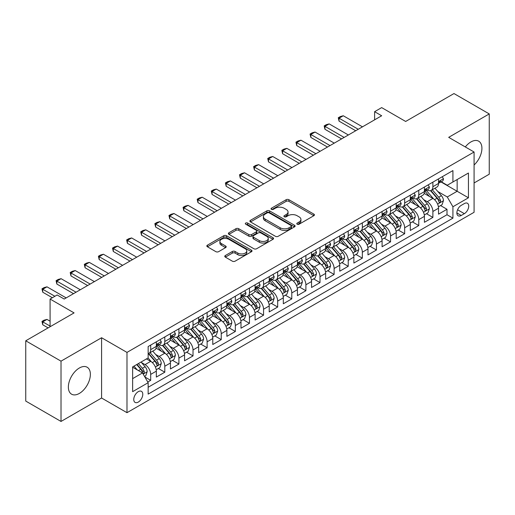 <?xml version="1.0" encoding="UTF-8"?>
<svg xmlns="http://www.w3.org/2000/svg" width="515" height="515" viewBox="0 0 515 515"><rect width="100%" height="100%" fill="white"/><g stroke="black" fill="none" stroke-linecap="round" stroke-linejoin="round"><path stroke-width="0.77" d="M297.187 224.205A1.371 0.792 0 0 0 299.125 224.205L313.841 215.708A1.957 1.133 0 0 0 314.414 214.91A1.957 1.133 0 0 0 313.841 214.111L288.915 199.717A1.957 1.133 0 0 0 286.14 199.717L271.431 208.215A1.371 0.792 0 0 0 271.025 208.775A1.371 0.792 0 0 0 271.431 209.335A1.371 0.792 0 0 0 273.368 209.335L275.274 208.234A6.27 3.618 0 0 1 284.132 208.234L286.211 209.431A6.27 3.618 0 0 1 288.046 211.993A6.27 3.618 0 0 1 286.211 214.549L284.306 215.65A1.371 0.792 0 0 0 283.907 216.21A1.371 0.792 0 0 0 284.306 216.77A1.371 0.792 0 0 0 286.243 216.77L288.149 215.669A6.27 3.618 0 0 1 297.013 215.669L299.093 216.867A6.27 3.618 0 0 1 300.927 219.429A6.27 3.618 0 0 1 299.093 221.984L297.187 223.085A1.371 0.792 0 0 0 296.788 223.645A1.371 0.792 0 0 0 297.187 224.205L297.187 223.085M79.368 393.415A15.566 8.987 120 0 0 89.533 379.703A15.566 8.987 120 0 0 87.151 367.234A15.566 8.987 120 0 0 79.368 368A15.566 8.987 120 0 0 69.197 381.718A15.566 8.987 120 0 0 71.585 394.187A15.566 8.987 120 0 0 79.368 393.415M474.083 164.993A15.566 8.987 120 0 0 478.693 141.174A15.566 8.987 120 0 0 470.91 141.947A15.566 8.987 120 0 0 465.309 146.942M138.271 402.093A6.386 3.689 120 0 0 142.443 396.466A6.386 3.689 120 0 0 141.464 391.349A6.386 3.689 120 0 0 138.271 391.664A6.386 3.689 120 0 0 134.1 397.29A6.386 3.689 120 0 0 135.085 402.408A6.386 3.689 120 0 0 138.271 402.093M225.345 255.53A1.957 1.133 0 0 0 224.772 256.328A1.957 1.133 0 0 0 225.345 257.127L232.336 261.169A1.957 1.133 0 0 0 235.11 261.169L251.449 251.732A1.957 1.133 0 0 0 252.022 250.934A1.957 1.133 0 0 0 251.449 250.136L226.523 235.741A1.957 1.133 0 0 0 223.748 235.741L207.41 245.172A1.957 1.133 0 0 0 206.837 245.977A1.957 1.133 0 0 0 207.41 246.775L215.856 251.655A1.957 1.133 0 0 0 218.624 251.655L225.622 247.612A1.957 1.133 0 0 0 226.194 246.814A1.957 1.133 0 0 0 225.622 246.016L221.431 243.595A5.24 3.026 0 0 1 219.899 241.458A5.24 3.026 0 0 1 223.13 238.664A5.24 3.026 0 0 1 228.84 239.321L245.249 248.79A5.24 3.026 0 0 1 246.788 250.934A5.24 3.026 0 0 1 243.55 253.728A5.24 3.026 0 0 1 237.84 253.071L235.11 251.494A1.957 1.133 0 0 0 232.336 251.494L225.345 255.53L225.345 257.127M474.083 182.967L489.25 174.205L489.25 113.924L453.979 93.556L405.653 121.463L381.667 107.609L374.611 111.684L381.667 115.759L64.201 299.048L57.146 294.973L50.09 299.048L50.09 326.742M61.021 361.157L61.021 421.444L101.59 398.018L101.59 337.737L61.021 361.157L25.75 340.795L74.076 312.895L50.09 299.048M101.59 337.737L126.986 352.402L474.083 152.009L474.083 212.289L126.986 412.682L126.986 352.402M489.25 113.924L448.687 137.344L474.083 152.009M275.409 236.301A1.957 1.133 0 0 0 278.177 236.301L294.522 226.864A1.957 1.133 0 0 0 295.095 226.066A1.957 1.133 0 0 0 294.522 225.267L269.59 210.873A1.957 1.133 0 0 0 266.822 210.873L250.483 220.311A1.957 1.133 0 0 0 249.904 221.109A1.957 1.133 0 0 0 250.483 221.907L275.409 236.301M246.247 224.501A1.371 0.792 0 0 1 247.644 224.695L247.644 223.066L272.989 237.698A1.957 1.133 0 0 1 273.562 238.497A1.957 1.133 0 0 1 272.989 239.301L256.644 248.732A1.957 1.133 0 0 1 253.876 248.732L228.943 234.338L228.943 232.741A1.957 1.133 0 0 0 228.37 233.54A1.957 1.133 0 0 0 228.943 234.338M228.943 232.741L235.941 228.705A1.957 1.133 0 0 1 238.709 228.705L248.816 234.537A1.957 1.133 0 0 0 251.59 234.537L256.225 231.859A1.957 1.133 0 0 0 256.798 231.061A1.957 1.133 0 0 0 256.225 230.263L245.7 224.186A1.371 0.792 0 0 1 245.301 223.626A1.371 0.792 0 0 1 246.144 222.892A1.371 0.792 0 0 1 247.644 223.066M61.021 421.444L25.75 401.076L25.75 340.795M147.76 382.033L150.689 380.34L144.837 376.961M141.503 362.573L145.05 364.62A7.983 4.609 60 0 1 150.689 374.399L156.335 371.141L156.335 377.083L164.8 372.197L158.382 368.489M155.614 354.429L159.154 356.477A7.983 4.609 60 0 1 164.8 366.249L170.446 362.991L170.446 368.94L178.911 364.053L172.493 360.346M169.725 346.286L173.265 348.327A7.983 4.609 60 0 1 178.911 358.105L184.55 354.848L184.55 360.79L193.022 355.904L186.597 352.196M183.836 338.136L187.376 340.183A7.983 4.609 60 0 1 193.022 349.955L198.661 346.698L198.661 352.646L207.127 347.76L200.708 344.052M197.94 329.993L201.487 332.04A7.983 4.609 60 0 1 207.127 341.812L212.772 338.555L212.772 344.503L221.238 339.61L214.819 335.909M212.051 321.843L215.592 323.89A7.983 4.609 60 0 1 221.238 333.669L226.883 330.405L226.883 336.353L235.349 331.467L228.93 327.759M226.162 313.699L229.703 315.747A7.983 4.609 60 0 1 235.349 325.519L240.994 322.261L240.994 328.209L249.46 323.323L243.035 319.615M240.273 305.556L243.814 307.597A7.983 4.609 60 0 1 249.46 317.375L255.099 314.118L255.099 320.06L263.564 315.174L257.146 311.466M254.378 297.406L257.925 299.453A7.983 4.609 60 0 1 263.564 309.225L269.21 305.968L269.21 311.916L277.675 307.03L271.257 303.322M268.489 289.263L272.036 291.303A7.983 4.609 60 0 1 277.675 301.082L283.321 297.825L283.321 303.773L291.786 298.88L285.368 295.179M282.6 281.113L286.14 283.16A7.983 4.609 60 0 1 291.786 292.938L297.432 289.675L297.432 295.623L305.897 290.737L299.479 287.029M296.711 272.969L300.251 275.016A7.983 4.609 60 0 1 305.897 284.789L311.543 281.531L311.543 287.479L320.008 282.593L313.584 278.885M310.822 264.826L314.362 266.867A7.983 4.609 60 0 1 320.008 276.645L325.647 273.388L325.647 279.33L334.113 274.444L327.695 270.736M324.926 256.676L328.473 258.723A7.983 4.609 60 0 1 334.113 268.495L339.758 265.238L339.758 271.186L348.224 266.3L341.806 262.592M339.037 248.533L342.578 250.573A7.983 4.609 60 0 1 348.224 260.352L353.869 257.094L353.869 263.043L362.335 258.15L355.917 254.449M353.148 240.383L356.689 242.43A7.983 4.609 60 0 1 362.335 252.208L367.98 248.945L367.98 254.893L376.446 250.007L370.021 246.299M367.259 232.239L370.8 234.286A7.983 4.609 60 0 1 376.446 244.059L382.085 240.801L382.085 246.749L390.55 241.857L384.132 238.155M381.364 224.089L384.911 226.136A7.983 4.609 60 0 1 390.55 235.915L396.196 232.658L396.196 238.6L404.661 233.713L398.243 230.005M395.475 215.946L399.022 217.993A7.983 4.609 60 0 1 404.661 227.765L410.307 224.508L410.307 230.456L418.772 225.57L412.354 221.862M409.586 207.803L413.127 209.843A7.983 4.609 60 0 1 418.772 219.622L424.418 216.364L424.418 222.306L432.883 217.42L432.883 211.472A7.983 4.609 -120 0 0 427.238 201.7L423.697 199.653M426.465 213.712L432.883 217.42M156.335 371.141A7.983 4.609 -120 0 0 150.689 361.363L146.46 358.916M170.446 362.991A7.983 4.609 -120 0 0 164.8 353.219L156.077 348.179M184.55 354.848A7.983 4.609 -120 0 0 178.911 345.069L170.182 340.035M198.661 346.698A7.983 4.609 -120 0 0 193.022 336.926L184.293 331.885M212.772 338.555A7.983 4.609 -120 0 0 207.127 328.776L198.404 323.742M226.883 330.405A7.983 4.609 -120 0 0 221.238 320.633L212.515 315.592M240.994 322.261A7.983 4.609 -120 0 0 235.349 312.489L226.619 307.449M255.099 314.118A7.983 4.609 -120 0 0 249.46 304.339L240.73 299.305M269.21 305.968A7.983 4.609 -120 0 0 263.564 296.196L254.841 291.155M283.321 297.825A7.983 4.609 -120 0 0 277.675 288.046L268.952 283.012M297.432 289.675A7.983 4.609 -120 0 0 291.786 279.903L283.063 274.862M311.543 281.531A7.983 4.609 -120 0 0 305.897 271.753L297.168 266.719M325.647 273.388A7.983 4.609 -120 0 0 320.008 263.609L311.279 258.575M339.758 265.238A7.983 4.609 -120 0 0 334.113 255.466L325.39 250.425M353.869 257.094A7.983 4.609 -120 0 0 348.224 247.316L339.501 242.282M367.98 248.945A7.983 4.609 -120 0 0 362.335 239.172L353.605 234.132M382.085 240.801A7.983 4.609 -120 0 0 376.446 231.023L367.716 225.988M396.196 232.658A7.983 4.609 -120 0 0 390.55 222.879L381.827 217.839M410.307 224.508A7.983 4.609 -120 0 0 404.661 214.736L395.938 209.695M424.418 216.364A7.983 4.609 -120 0 0 418.772 206.586L410.049 201.552M464.35 203.573L461.24 205.363A6.186 3.573 120 0 0 457.204 210.815A6.186 3.573 120 0 0 458.15 215.772A6.186 3.573 120 0 0 461.24 215.47L464.35 213.674A6.186 3.573 120 0 0 468.386 208.221A6.186 3.573 120 0 0 467.44 203.264A6.186 3.573 120 0 0 464.35 203.573M132.632 378.634L142.507 372.931L148.153 382.703L148.153 394.11L452.917 218.154L452.917 206.753L447.271 196.975L437.808 191.509M148.153 382.703L132.632 391.664L132.632 366.899L148.153 357.944L148.153 346.537L452.917 170.581L452.917 181.988L468.438 173.027L468.438 197.792L452.917 206.753M159.084 344.702L159.154 344.747A7.983 4.609 60 0 0 163.146 345.14L168.791 341.883A7.983 4.609 -120 0 0 170.446 338.226L170.446 333.669M173.195 336.559L173.265 336.598A7.983 4.609 60 0 0 177.257 336.997L182.902 333.733A7.983 4.609 -120 0 0 184.55 330.083L184.55 325.519M187.299 328.409L187.376 328.454A7.983 4.609 60 0 0 191.368 328.847L197.007 325.589A7.983 4.609 -120 0 0 198.661 321.933L198.661 317.375M201.41 320.266L201.487 320.304A7.983 4.609 60 0 0 205.479 320.703L211.118 317.446A7.983 4.609 -120 0 0 212.772 313.79L212.772 309.225M215.521 312.116L215.592 312.161A7.983 4.609 60 0 0 219.583 312.553L225.229 309.296A7.983 4.609 -120 0 0 226.883 305.646L226.883 301.082M229.632 303.972L229.703 304.011A7.983 4.609 60 0 0 233.694 304.41L239.34 301.153A7.983 4.609 -120 0 0 240.994 297.496L240.994 292.932M243.737 295.822L243.814 295.868A7.983 4.609 60 0 0 247.805 296.26L253.451 293.003A7.983 4.609 -120 0 0 255.099 289.353L255.099 284.789M257.848 287.679L257.925 287.724A7.983 4.609 60 0 0 261.916 288.117L267.555 284.859A7.983 4.609 -120 0 0 269.21 281.203L269.21 276.645M271.959 279.536L272.036 279.574A7.983 4.609 60 0 0 276.021 279.973L281.666 276.709A7.983 4.609 -120 0 0 283.321 273.059L283.321 268.495M286.07 271.386L286.14 271.431A7.983 4.609 60 0 0 290.132 271.823L295.777 268.566A7.983 4.609 -120 0 0 297.432 264.91L297.432 260.352M300.181 263.242L300.251 263.281A7.983 4.609 60 0 0 304.243 263.68L309.888 260.423A7.983 4.609 -120 0 0 311.543 256.766L311.543 252.202M314.285 255.092L314.362 255.137A7.983 4.609 60 0 0 318.354 255.53L323.999 252.273A7.983 4.609 -120 0 0 325.647 248.623L325.647 244.059M328.396 246.949L328.473 246.994A7.983 4.609 60 0 0 332.465 247.387L338.104 244.129A7.983 4.609 -120 0 0 339.758 240.473L339.758 235.915M342.507 238.805L342.578 238.844A7.983 4.609 60 0 0 346.569 239.243L352.215 235.979A7.983 4.609 -120 0 0 353.869 232.329L353.869 227.765M356.618 230.656L356.689 230.701A7.983 4.609 60 0 0 360.68 231.093L366.326 227.836A7.983 4.609 -120 0 0 367.98 224.18L367.98 219.622M370.729 222.512L370.8 222.551A7.983 4.609 60 0 0 374.791 222.95L380.437 219.693A7.983 4.609 -120 0 0 382.085 216.036L382.085 211.472M384.834 214.362L384.911 214.407A7.983 4.609 60 0 0 388.902 214.8L394.542 211.543A7.983 4.609 -120 0 0 396.196 207.893L396.196 203.328M398.945 206.219L399.022 206.264A7.983 4.609 60 0 0 403.007 206.657L408.652 203.399A7.983 4.609 -120 0 0 410.307 199.743L410.307 195.185M413.056 198.075L413.127 198.114A7.983 4.609 60 0 0 417.118 198.513L422.764 195.249A7.983 4.609 -120 0 0 424.418 191.599L424.418 187.035M148.153 387.267L446.994 214.736L446.994 209.277L438.529 214.163L438.529 208.215A7.983 4.609 -120 0 0 432.883 198.442L424.154 193.402M427.167 189.926L427.238 189.971A7.983 4.609 -120 0 0 431.229 190.363A7.983 4.609 -120 0 0 432.883 186.713L432.883 182.149M431.229 190.363L436.875 187.106A7.983 4.609 -120 0 0 438.529 183.449L438.529 178.892M150.689 345.069L150.689 349.634A7.983 4.609 60 0 1 149.035 353.284A7.983 4.609 60 0 1 148.153 353.605M149.035 353.284L154.68 350.026A7.983 4.609 -120 0 0 156.335 346.376L156.335 341.812M164.8 336.926L164.8 341.484A7.983 4.609 60 0 1 163.146 345.14M178.911 328.776L178.911 333.34A7.983 4.609 60 0 1 177.257 336.997M193.022 320.633L193.022 325.197A7.983 4.609 60 0 1 191.368 328.847M207.127 312.483L207.127 317.047A7.983 4.609 60 0 1 205.479 320.703M221.238 304.339L221.238 308.903A7.983 4.609 60 0 1 219.583 312.553M235.349 296.196L235.349 300.754A7.983 4.609 60 0 1 233.694 304.41M249.46 288.046L249.46 292.61A7.983 4.609 60 0 1 247.805 296.26M263.564 279.903L263.564 284.46A7.983 4.609 60 0 1 261.916 288.117M277.675 271.753L277.675 276.317A7.983 4.609 60 0 1 276.021 279.973M291.786 263.609L291.786 268.173A7.983 4.609 60 0 1 290.132 271.823M305.897 255.466L305.897 260.024A7.983 4.609 60 0 1 304.243 263.68M320.008 247.316L320.008 251.88A7.983 4.609 60 0 1 318.354 255.53M334.113 239.172L334.113 243.73A7.983 4.609 60 0 1 332.465 247.387M348.224 231.023L348.224 235.587A7.983 4.609 60 0 1 346.569 239.243M362.335 222.879L362.335 227.443A7.983 4.609 60 0 1 360.68 231.093M376.446 214.736L376.446 219.293A7.983 4.609 60 0 1 374.791 222.95M390.55 206.586L390.55 211.15A7.983 4.609 60 0 1 388.902 214.8M404.661 198.442L404.661 203A7.983 4.609 60 0 1 403.007 206.657M418.772 190.293L418.772 194.857A7.983 4.609 60 0 1 417.118 198.513M418.772 219.622L418.772 225.57M404.661 227.765L404.661 233.713M390.55 235.915L390.55 241.857M376.446 244.059L376.446 250.007M362.335 252.208L362.335 258.15M348.224 260.352L348.224 266.3M334.113 268.495L334.113 274.444M320.008 276.645L320.008 282.593M305.897 284.789L305.897 290.737M291.786 292.938L291.786 298.88M277.675 301.082L277.675 307.03M263.564 309.225L263.564 315.174M249.46 317.375L249.46 323.323M235.349 325.519L235.349 331.467M221.238 333.669L221.238 339.61M207.127 341.812L207.127 347.76M193.022 349.955L193.022 355.904M178.911 358.105L178.911 364.053M164.8 366.249L164.8 372.197M150.689 374.399L150.689 380.34M142.507 372.931L132.632 367.227M447.271 196.975L457.153 191.271L457.153 179.542L468.438 173.027M440.995 181.943L468.438 197.792M441.271 181.782L447.271 185.245L452.917 181.988M101.59 398.018L126.986 412.682M374.611 111.684L374.611 119.828M440.57 205.569L446.994 209.277M446.994 214.736L452.917 218.154M297.734 224.398L299.093 223.613A6.27 3.618 0 0 0 300.927 221.057L300.927 219.429M288.046 211.993L288.046 213.622A6.27 3.618 0 0 1 286.211 216.178L284.853 216.963M313.841 214.111L313.841 215.708L288.915 201.346A1.957 1.133 0 0 0 286.14 201.346L271.978 209.528M294.496 226.877L269.59 212.502A1.957 1.133 0 0 0 266.822 212.502L250.509 221.92M291.059 226.626A1.371 0.792 0 0 0 291.458 226.066A1.371 0.792 0 0 0 291.059 225.506L269.178 212.869A1.371 0.792 0 0 0 267.24 212.869L265.231 214.034A6.27 3.618 0 0 0 263.397 216.59A6.27 3.618 0 0 0 265.231 219.145L280.186 227.785A6.27 3.618 0 0 0 289.05 227.785L291.059 226.626L291.059 228.254A1.371 0.792 0 0 0 291.458 227.694L291.458 226.066M263.397 216.59L263.397 218.218A6.27 3.618 0 0 0 265.231 220.78L265.231 219.145M291.059 228.254L289.05 229.413A6.27 3.618 0 0 1 280.186 229.413L265.231 220.78M228.969 234.357L235.941 230.334L235.941 228.705M256.798 231.061L256.798 232.69A1.957 1.133 0 0 1 256.225 233.488L251.59 236.173A1.957 1.133 0 0 1 248.816 236.173L238.709 230.334A1.957 1.133 0 0 0 235.941 230.334M247.644 224.695L272.956 239.314M259.309 240.595A5.24 3.026 0 0 0 265.019 241.252A5.24 3.026 0 0 0 268.251 238.458A5.24 3.026 0 0 0 266.719 236.321L260.938 232.98A1.957 1.133 0 0 0 258.17 232.98L253.528 235.658A1.957 1.133 0 0 0 252.955 236.462A1.957 1.133 0 0 0 253.528 237.261L259.309 240.595L259.309 242.224A5.24 3.026 0 0 0 265.019 242.88A5.24 3.026 0 0 0 268.251 240.087L268.251 238.458M252.955 236.462L252.955 238.091A1.957 1.133 0 0 0 253.528 238.889L253.528 237.261M259.309 242.224L253.528 238.889M246.788 250.934L246.788 252.562A5.24 3.026 0 0 1 243.55 255.356A5.24 3.026 0 0 1 237.84 254.7L235.11 253.123A1.957 1.133 0 0 0 232.336 253.123L225.37 257.146M219.899 241.458L219.899 243.086A5.24 3.026 0 0 0 221.431 245.224L221.431 243.595M225.596 247.631L221.431 245.224M251.423 251.745L226.523 237.37A1.957 1.133 0 0 0 223.748 237.37L207.436 246.788M438.407 206.818L442.05 204.713L443.467 200.638A5.285 3.051 -120 0 0 441.406 195.674L434.956 188.213M433.669 198.957L426.298 190.428M429.471 196.472L425.197 191.522A12.669 7.313 -120 0 0 424.804 191.078M430.508 190.653L437.029 198.198A5.285 3.051 60 0 1 438.915 201.841L439.301 202.472L440.016 202.369L440.608 200.863A5.285 3.051 -120 0 0 438.722 197.226L432.278 189.758M430.894 190.531L437.898 198.642A2.691 1.558 60 0 1 438.58 199.691L440.608 200.863M442.263 176.729L443.467 178.808A5.285 3.051 60 0 1 442.372 181.145L439.688 182.696A5.285 3.051 -120 0 0 440.608 181.48L440.499 181.01M438.703 182.941L438.722 182.941A5.285 3.051 -120 0 0 439.688 182.696M439.926 181.08L440.608 181.48C440.274 180.681 439.713 181.01 438.915 182.458A5.285 3.051 60 0 1 438.529 183.205M358.24 129.278L339.05 118.199L339.05 121.134L338.278 117.755L340.396 116.532L343.286 115.759L362.476 126.838M355.704 130.746L339.05 121.134M343.286 115.759L339.05 118.199L338.278 117.755M424.296 214.967L427.946 212.862L429.356 208.787A5.285 3.051 -120 0 0 427.296 203.824L420.852 196.357M419.558 207.101L412.187 198.571M415.367 204.616L411.086 199.666A12.669 7.313 -120 0 0 410.693 199.228M416.403 198.796L422.918 206.348A5.285 3.051 60 0 1 424.804 209.991L425.19 210.616L425.905 210.513L426.497 209.013A5.285 3.051 -120 0 0 424.611 205.369L418.167 197.908M416.783 198.674L423.794 206.785A2.691 1.558 60 0 1 424.469 207.841L426.497 209.013M410.191 223.111L413.835 221.006L415.245 216.931A5.285 3.051 -120 0 0 413.185 211.968L406.741 204.507M405.447 215.251L398.082 206.721M401.256 212.766L396.975 207.815A12.669 7.313 -120 0 0 396.582 207.371M402.292 206.946L408.813 214.491A5.285 3.051 60 0 1 410.7 218.135L411.079 218.759L411.794 218.663L412.393 217.156A5.285 3.051 -120 0 0 410.507 213.513L404.056 206.052M402.672 206.818L409.683 214.929A2.691 1.558 60 0 1 410.358 215.985L412.393 217.156M396.08 231.254L399.724 229.149L401.134 225.081A5.285 3.051 -120 0 0 399.074 220.111L392.63 212.65M391.336 223.394L383.971 214.864M387.145 220.909L382.87 215.959A12.669 7.313 -120 0 0 382.478 215.521M388.181 215.09L394.702 222.641A5.285 3.051 60 0 1 396.589 226.278L396.975 226.909L397.689 226.806L398.282 225.306A5.285 3.051 -120 0 0 396.396 221.662L389.952 214.195M388.568 214.967L395.572 223.079A2.691 1.558 60 0 1 396.247 224.134L398.282 225.306M381.969 239.404L385.613 237.299L387.023 233.224A5.285 3.051 -120 0 0 384.969 228.261L378.519 220.793M377.231 231.544L369.86 223.008M373.034 229.059L368.759 224.109A12.669 7.313 -120 0 0 368.367 223.665M374.07 223.233L380.591 230.784A5.285 3.051 60 0 1 382.478 234.428L382.864 235.052L383.578 234.956L384.171 233.45A5.285 3.051 -120 0 0 382.285 229.806L375.841 222.345M374.457 223.111L381.46 231.222A2.691 1.558 60 0 1 382.143 232.278L384.171 233.45M428.158 184.879L429.356 186.951A5.285 3.051 60 0 1 428.261 189.295L425.577 190.84A5.285 3.051 -120 0 0 426.497 189.623L426.388 189.153M424.592 191.091L424.611 191.091A5.285 3.051 -120 0 0 425.577 190.84M425.815 189.23L426.497 189.623C426.169 188.825 425.602 189.153 424.804 190.602A5.285 3.051 60 0 1 424.418 191.355M344.136 137.428L324.946 126.349L324.946 129.278L324.167 125.898L326.285 124.675L329.175 123.903L348.365 134.982M341.593 138.895L324.946 129.278M329.175 123.903L324.946 126.349L324.167 125.898M414.047 193.022L415.245 195.101A5.285 3.051 60 0 1 414.15 197.438L411.472 198.99A5.285 3.051 -120 0 0 412.393 197.773L412.277 197.303M410.481 199.234L410.507 199.234A5.285 3.051 -120 0 0 411.472 198.99M411.71 197.374L412.393 197.773C412.058 196.975 411.491 197.297 410.7 198.745A5.285 3.051 60 0 1 410.307 199.498M330.025 145.571L310.835 134.492L310.835 137.428L310.056 134.048L312.174 132.825L315.064 132.052L334.254 143.131M327.482 147.039L310.835 137.428M315.064 132.052L310.835 134.492L310.056 134.048M399.936 201.172L401.134 203.245A5.285 3.051 60 0 1 400.039 205.588L397.361 207.133A5.285 3.051 -120 0 0 398.282 205.916L398.166 205.446M396.376 207.384L396.396 207.384A5.285 3.051 -120 0 0 397.361 207.133M397.599 205.524L398.282 205.916C397.947 205.118 397.38 205.446 396.589 206.895A5.285 3.051 60 0 1 396.196 207.648M315.914 153.721L296.724 142.642L296.724 145.571L295.951 142.192L298.063 140.968L300.96 140.196L320.143 151.275M313.371 155.182L296.724 145.571M300.96 140.196L296.724 142.642L295.951 142.192M385.825 209.315L387.023 211.395A5.285 3.051 60 0 1 385.928 213.731L383.25 215.283A5.285 3.051 -120 0 0 384.171 214.06L384.061 213.59M382.265 215.528L382.285 215.528A5.285 3.051 -120 0 0 383.25 215.283M383.488 213.667L384.171 214.06C383.836 213.268 383.276 213.59 382.478 215.038A5.285 3.051 60 0 1 382.085 215.791M301.803 161.865L282.613 150.786L282.613 153.721L281.84 150.335L283.958 149.118L286.849 148.339L306.039 159.418M299.267 163.332L282.613 153.721M286.849 148.339L282.613 150.786L281.84 150.335M367.858 247.548L371.508 245.443L372.918 241.368A5.285 3.051 -120 0 0 370.858 236.404L364.408 228.943M363.12 239.687L355.749 231.158M358.923 237.203L354.648 232.252A12.669 7.313 -120 0 0 354.256 231.808M359.959 231.383L366.48 238.928A5.285 3.051 60 0 1 368.367 242.571L368.753 243.202L369.467 243.099L370.06 241.593A5.285 3.051 -120 0 0 368.173 237.956L361.73 230.488M360.346 231.261L367.35 239.372A2.691 1.558 60 0 1 368.032 240.421L370.06 241.593M371.714 217.459L372.918 219.538A5.285 3.051 60 0 1 371.824 221.881L369.139 223.426A5.285 3.051 -120 0 0 370.06 222.21L369.95 221.74M368.154 223.671L368.173 223.671A5.285 3.051 -120 0 0 369.139 223.426M369.377 221.817L370.06 222.21C369.731 221.411 369.165 221.74 368.367 223.188A5.285 3.051 60 0 1 367.98 223.935M287.692 170.008L268.508 158.929L268.508 161.865L267.729 158.485L269.847 157.262L272.738 156.489L291.928 167.568M285.156 171.476L268.508 161.865M272.738 156.489L268.508 158.929L267.729 158.485M353.747 255.698L357.397 253.592L358.807 249.518A5.285 3.051 -120 0 0 356.747 244.554L350.303 237.087M349.009 247.831L341.638 239.301M344.818 245.352L340.537 240.396A12.669 7.313 -120 0 0 340.145 239.958M345.855 239.526L352.376 247.078A5.285 3.051 60 0 1 354.256 250.721L354.642 251.346L355.356 251.243L355.949 249.743A5.285 3.051 -120 0 0 354.069 246.099L347.619 238.638M346.235 239.404L353.245 247.515A2.691 1.558 60 0 1 353.921 248.571L355.949 249.743M357.61 225.609L358.807 227.688A5.285 3.051 60 0 1 357.713 230.025L355.028 231.57A5.285 3.051 -120 0 0 355.949 230.353L355.839 229.883M354.043 231.821L354.069 231.821A5.285 3.051 -120 0 0 355.028 231.57M355.266 229.96L355.949 230.353C355.62 229.555 355.054 229.883 354.256 231.332A5.285 3.051 60 0 1 353.869 232.085M273.587 178.158L254.397 167.079L254.397 170.008L253.618 166.628L255.736 165.405L258.627 164.633L277.817 175.712M271.045 179.626L254.397 170.008M258.627 164.633L254.397 167.079L253.618 166.628M339.643 263.841L343.286 261.736L344.696 257.661A5.285 3.051 -120 0 0 342.636 252.698L336.192 245.237M334.898 255.981L327.534 247.451M330.707 253.496L326.433 248.545A12.669 7.313 -120 0 0 326.04 248.101M331.744 247.676L338.265 255.221A5.285 3.051 60 0 1 340.151 258.865L340.531 259.496L341.245 259.393L341.844 257.886A5.285 3.051 -120 0 0 339.958 254.243L333.508 246.782M332.123 247.548L339.134 255.665A2.691 1.558 60 0 1 339.81 256.715L341.844 257.886M343.499 233.752L344.696 235.831A5.285 3.051 60 0 1 343.602 238.168L340.924 239.72A5.285 3.051 -120 0 0 341.844 238.503L341.728 238.033M339.939 239.964L339.958 239.964A5.285 3.051 -120 0 0 340.924 239.72M341.162 238.104L341.844 238.503C341.509 237.705 340.943 238.027 340.151 239.475A5.285 3.051 60 0 1 339.758 240.228M259.476 186.301L240.286 175.222L240.286 178.158L239.507 174.778L241.625 173.555L244.522 172.782L263.706 183.861M256.934 187.769L240.286 178.158M244.522 172.782L240.286 175.222L239.507 174.778M325.532 271.984L329.175 269.879L330.585 265.811A5.285 3.051 -120 0 0 328.525 260.841L322.081 253.38M320.787 264.124L313.423 255.595M316.596 261.639L312.322 256.689A12.669 7.313 -120 0 0 311.929 256.251M317.633 255.82L324.154 263.371A5.285 3.051 60 0 1 326.04 267.015L326.426 267.639L327.141 267.536L327.733 266.036A5.285 3.051 -120 0 0 325.847 262.393L319.403 254.925M318.019 255.698L325.023 263.809A2.691 1.558 60 0 1 325.705 264.865L327.733 266.036M329.388 241.902L330.585 243.975A5.285 3.051 60 0 1 329.491 246.318L326.813 247.863A5.285 3.051 -120 0 0 327.733 246.646L327.624 246.176M325.828 248.114L325.847 248.114A5.285 3.051 -120 0 0 326.813 247.863M327.051 246.254L327.733 246.646C327.398 245.848 326.838 246.176 326.04 247.625A5.285 3.051 60 0 1 325.647 248.378M245.365 194.451L226.175 183.372L226.175 186.301L225.403 182.922L227.514 181.698L230.411 180.926L249.601 192.005M242.829 195.912L226.175 186.301M230.411 180.926L226.175 183.372L225.403 182.922M311.421 280.134L315.064 278.029L316.48 273.954A5.285 3.051 -120 0 0 314.42 268.991L307.97 261.523M306.683 272.274L299.312 263.738M302.485 269.789L298.211 264.839A12.669 7.313 -120 0 0 297.818 264.395M303.522 263.963L310.043 271.514A5.285 3.051 60 0 1 311.929 275.158L312.315 275.783L313.03 275.686L313.622 274.18A5.285 3.051 -120 0 0 311.736 270.536L305.292 263.075M303.908 263.841L310.912 271.952A2.691 1.558 60 0 1 311.594 273.008L313.622 274.18M315.277 250.045L316.48 252.125A5.285 3.051 60 0 1 315.386 254.462L312.702 256.013A5.285 3.051 -120 0 0 313.622 254.79L313.513 254.326M311.717 256.258L311.736 256.258A5.285 3.051 -120 0 0 312.702 256.013M312.94 254.397L313.622 254.79C313.287 253.998 312.727 254.32 311.929 255.768A5.285 3.051 60 0 1 311.543 256.522M231.254 202.595L212.064 191.516L212.064 194.451L211.292 191.071L213.41 189.848L216.3 189.069L235.49 200.148M228.718 204.062L212.064 194.451M216.3 189.069L212.064 191.516L211.292 191.071M297.31 288.278L300.96 286.173L302.369 282.104A5.285 3.051 -120 0 0 300.309 277.134L293.859 269.673M292.572 280.418L285.201 271.888M288.381 277.933L284.1 272.982A12.669 7.313 -120 0 0 283.707 272.544M289.417 272.113L295.932 279.664A5.285 3.051 60 0 1 297.818 283.302L298.204 283.932L298.919 283.829L299.511 282.329A5.285 3.051 -120 0 0 297.625 278.686L291.181 271.218M289.797 271.991L296.801 280.102A2.691 1.558 60 0 1 297.483 281.151L299.511 282.329M301.172 258.195L302.369 260.268A5.285 3.051 60 0 1 301.275 262.611L298.591 264.156A5.285 3.051 -120 0 0 299.511 262.94L299.402 262.47M297.606 264.407L297.625 264.401A5.285 3.051 -120 0 0 298.591 264.156M298.829 262.547L299.511 262.94C299.183 262.141 298.616 262.47 297.818 263.918A5.285 3.051 60 0 1 297.432 264.671M217.143 210.738L197.96 199.666L197.96 202.595L197.181 199.215L199.299 197.992L202.189 197.219L221.379 208.298M214.607 212.206L197.96 202.595M202.189 197.219L197.96 199.666L197.181 199.215M283.205 296.428L286.849 294.322L288.258 290.248A5.285 3.051 -120 0 0 286.198 285.284L279.754 277.817M278.461 288.561L271.096 280.031M274.27 286.082L269.989 281.126A12.669 7.313 -120 0 0 269.596 280.688M275.306 280.257L281.827 287.808A5.285 3.051 60 0 1 283.714 291.451L284.093 292.076L284.808 291.979L285.407 290.473A5.285 3.051 -120 0 0 283.52 286.829L277.07 279.368M275.686 280.134L282.696 288.245A2.691 1.558 60 0 1 283.372 289.301L285.407 290.473M287.061 266.339L288.258 268.418A5.285 3.051 60 0 1 287.164 270.755L284.486 272.3A5.285 3.051 -120 0 0 285.407 271.083L285.291 270.613M283.495 272.551L283.52 272.551A5.285 3.051 -120 0 0 284.486 272.3M284.718 270.69L285.407 271.083C285.072 270.285 284.505 270.613 283.714 272.062A5.285 3.051 60 0 1 283.321 272.815M203.039 218.888L183.849 207.809L183.849 210.738L183.07 207.358L185.188 206.142L188.078 205.363L207.268 216.442M200.496 220.356L183.849 210.738M188.078 205.363L183.849 207.809L183.07 207.358M269.094 304.571L272.738 302.466L274.147 298.391A5.285 3.051 -120 0 0 272.087 293.428L265.643 285.967M264.35 296.711L256.985 288.181M260.159 294.226L255.884 289.276A12.669 7.313 -120 0 0 255.492 288.831M261.195 288.406L267.716 295.951A5.285 3.051 60 0 1 269.603 299.595L269.989 300.226L270.697 300.123L271.296 298.616A5.285 3.051 -120 0 0 269.409 294.979L262.959 287.512M261.581 288.278L268.585 296.395A2.691 1.558 60 0 1 269.261 297.445L271.296 298.616M272.95 274.482L274.147 276.561A5.285 3.051 60 0 1 273.053 278.898L270.375 280.45A5.285 3.051 -120 0 0 271.296 279.233L271.18 278.763M269.39 280.694L269.409 280.694A5.285 3.051 -120 0 0 270.375 280.45M270.613 278.834L271.296 279.233C270.961 278.435 270.394 278.763 269.603 280.205A5.285 3.051 60 0 1 269.21 280.958M188.928 227.031L169.738 215.952L169.738 218.888L168.965 215.508L171.077 214.285L173.973 213.513L193.157 224.592M186.385 228.499L169.738 218.888M173.973 213.513L169.738 215.952L168.965 215.508M258.839 282.632L260.036 284.705A5.285 3.051 60 0 1 258.942 287.048L256.264 288.593A5.285 3.051 -120 0 0 257.185 287.376L257.075 286.907M255.279 288.844L255.298 288.844A5.285 3.051 -120 0 0 256.264 288.593M256.502 286.984L257.185 287.376C256.85 286.578 256.29 286.907 255.492 288.355A5.285 3.051 60 0 1 255.099 289.108M174.817 235.181L155.627 224.102L155.627 227.031L154.854 223.652L156.972 222.429L159.862 221.656L179.053 232.735M172.28 236.643L155.627 227.031M159.862 221.656L155.627 224.102L154.854 223.652M244.728 290.775L245.932 292.855A5.285 3.051 60 0 1 244.837 295.192L242.153 296.743A5.285 3.051 -120 0 0 243.074 295.52L242.964 295.056M241.168 296.988L241.187 296.988A5.285 3.051 -120 0 0 242.153 296.743M242.391 295.127L243.074 295.52C242.745 294.728 242.179 295.05 241.381 296.498A5.285 3.051 60 0 1 240.994 297.252M160.706 243.325L141.522 232.246L141.522 235.181L140.743 231.802L142.861 230.578L145.751 229.806L164.942 240.885M158.169 244.792L141.522 235.181M145.751 229.806L141.522 232.246L140.743 231.802M254.983 312.721L258.627 310.616L260.036 306.541A5.285 3.051 -120 0 0 257.983 301.578L251.532 294.11M250.239 304.854L242.874 296.325M246.048 302.369L241.773 297.419A12.669 7.313 -120 0 0 241.381 296.981M247.084 296.55L253.605 304.101A5.285 3.051 60 0 1 255.492 307.745L255.878 308.369L256.592 308.266L257.185 306.766A5.285 3.051 -120 0 0 255.298 303.123L248.854 295.655M247.47 296.428L254.474 304.539A2.691 1.558 60 0 1 255.157 305.595L257.185 306.766M240.872 320.864L244.522 318.759L245.932 314.684A5.285 3.051 -120 0 0 243.872 309.721L237.421 302.254M236.134 313.004L228.763 304.474M231.937 310.519L227.662 305.569A12.669 7.313 -120 0 0 227.27 305.125M232.973 304.693L239.494 312.245A5.285 3.051 60 0 1 241.381 315.888L241.767 316.513L242.481 316.416L243.074 314.91A5.285 3.051 -120 0 0 241.187 311.266L234.743 303.805M233.359 304.571L240.363 312.682A2.691 1.558 60 0 1 241.046 313.738L243.074 314.91M226.761 329.008L230.411 326.903L231.821 322.834A5.285 3.051 -120 0 0 229.761 317.864L223.317 310.403M222.023 321.148L214.652 312.618M217.832 318.663L213.551 313.712A12.669 7.313 -120 0 0 213.159 313.274M218.869 312.843L225.39 320.394A5.285 3.051 60 0 1 227.27 324.032L227.656 324.662L228.37 324.559L228.963 323.06A5.285 3.051 -120 0 0 227.083 319.416L220.632 311.948M219.248 312.721L226.259 320.832A2.691 1.558 60 0 1 226.935 321.888L228.963 323.06M230.623 298.925L231.821 300.998A5.285 3.051 60 0 1 230.726 303.341L228.042 304.886A5.285 3.051 -120 0 0 228.963 303.67L228.853 303.2M227.057 305.138L227.083 305.138A5.285 3.051 -120 0 0 228.042 304.886M228.28 303.277L228.963 303.67C228.634 302.872 228.068 303.2 227.27 304.648A5.285 3.051 60 0 1 226.883 305.401M146.601 251.475L127.411 240.396L127.411 243.325L126.632 239.945L128.75 238.722L131.64 237.949L150.831 249.028M144.058 252.936L127.411 243.325M131.64 237.949L127.411 240.396L126.632 239.945M212.656 337.158L216.3 335.053L217.71 330.978A5.285 3.051 -120 0 0 215.65 326.014L209.206 318.547M207.912 329.297L200.547 320.761M203.721 326.813L199.447 321.862A12.669 7.313 -120 0 0 199.054 321.418M204.758 320.987L211.279 328.538A5.285 3.051 60 0 1 213.165 332.181L213.545 332.806L214.259 332.709L214.858 331.203A5.285 3.051 -120 0 0 212.972 327.559L206.521 320.098M205.137 320.864L212.148 328.976A2.691 1.558 60 0 1 212.824 330.031L214.858 331.203M216.512 307.069L217.71 309.148A5.285 3.051 60 0 1 216.615 311.485L213.937 313.03A5.285 3.051 -120 0 0 214.858 311.813L214.742 311.343M212.946 313.281L212.972 313.281A5.285 3.051 -120 0 0 213.937 313.03M214.176 311.421L214.858 311.813C214.523 311.021 213.957 311.343 213.165 312.792A5.285 3.051 60 0 1 212.772 313.545M132.49 259.618L113.3 248.539L113.3 251.475L112.521 248.088L114.639 246.872L117.536 246.093L136.72 257.172M129.947 261.086L113.3 251.475M117.536 246.093L113.3 248.539L112.521 248.088M198.545 345.301L202.189 343.196L203.599 339.121A5.285 3.051 -120 0 0 201.539 334.158L195.095 326.697M193.801 337.441L186.436 328.911M189.61 334.956L185.336 330.006A12.669 7.313 -120 0 0 184.943 329.561M190.647 329.137L197.168 336.681A5.285 3.051 60 0 1 199.054 340.325L199.44 340.956L200.155 340.853L200.747 339.346A5.285 3.051 -120 0 0 198.861 335.709L192.417 328.242M191.033 329.014L198.037 337.125A2.691 1.558 60 0 1 198.713 338.175L200.747 339.346M202.401 315.212L203.599 317.292A5.285 3.051 60 0 1 202.504 319.628L199.826 321.18A5.285 3.051 -120 0 0 200.747 319.963L200.638 319.493M198.842 321.424L198.861 321.424A5.285 3.051 -120 0 0 199.826 321.18M200.065 319.564L200.747 319.963C200.412 319.165 199.852 319.493 199.054 320.942A5.285 3.051 60 0 1 198.661 321.688M118.379 267.761L99.189 256.682L99.189 259.618L98.416 256.238L100.528 255.015L103.425 254.243L122.615 265.322M115.836 269.229L99.189 259.618M103.425 254.243L99.189 256.682L98.416 256.238M184.434 353.451L188.078 351.346L189.494 347.271A5.285 3.051 -120 0 0 187.434 342.308L180.984 334.84M179.696 345.584L172.325 337.055M175.499 343.099L171.225 338.149A12.669 7.313 -120 0 0 170.832 337.711M176.536 337.28L183.057 344.831A5.285 3.051 60 0 1 184.943 348.475L185.329 349.099L186.044 348.996L186.636 347.496A5.285 3.051 -120 0 0 184.75 343.853L178.306 336.392M176.922 337.158L183.926 345.269A2.691 1.558 60 0 1 184.608 346.325L186.636 347.496M188.29 323.362L189.494 325.435A5.285 3.051 60 0 1 188.393 327.778L185.715 329.323A5.285 3.051 -120 0 0 186.636 328.107L186.527 327.637M184.731 329.574L184.75 329.574A5.285 3.051 -120 0 0 185.715 329.323M185.954 327.714L186.636 328.107C186.301 327.308 185.741 327.637 184.943 329.085A5.285 3.051 60 0 1 184.55 329.838M104.268 275.911L85.078 264.832L85.078 267.761L84.306 264.382L86.423 263.159L89.314 262.386L108.504 273.465M101.732 277.379L85.078 267.761M89.314 262.386L85.078 264.832L84.306 264.382M170.323 361.594L173.973 359.489L175.383 355.414A5.285 3.051 -120 0 0 173.323 350.451L166.873 342.99M165.585 353.734L158.214 345.205M161.388 351.249L157.114 346.299A12.669 7.313 -120 0 0 156.721 345.855M162.431 345.43L168.946 352.975A5.285 3.051 60 0 1 170.832 356.618L171.218 357.243L171.933 357.146L172.525 355.64A5.285 3.051 -120 0 0 170.639 351.996L164.195 344.535M162.811 345.301L169.815 353.412A2.691 1.558 60 0 1 170.497 354.468L172.525 355.64M174.186 331.506L175.383 333.585A5.285 3.051 60 0 1 174.289 335.922L171.604 337.473A5.285 3.051 -120 0 0 172.525 336.256L172.416 335.786M170.62 337.718L170.639 337.718A5.285 3.051 -120 0 0 171.604 337.473M171.843 335.857L172.525 336.256C172.197 335.458 171.63 335.78 170.832 337.228A5.285 3.051 60 0 1 170.446 337.982M90.157 284.055L70.973 272.976L70.973 275.911L70.195 272.532L72.312 271.308L75.203 270.536L94.393 281.615M87.621 285.522L70.973 275.911M75.203 270.536L70.973 272.976L70.195 272.532M156.219 369.738L159.862 367.633L161.272 363.564A5.285 3.051 -120 0 0 159.212 358.594L152.768 351.133M151.474 361.878L148.101 357.97M147.284 359.393L146.73 358.762M148.32 353.573L154.841 361.124A5.285 3.051 60 0 1 156.727 364.768L157.107 365.393L157.822 365.29L158.42 363.79A5.285 3.051 -120 0 0 156.534 360.146L150.084 352.678M148.7 353.451L155.71 361.562A2.691 1.558 60 0 1 156.386 362.618L158.42 363.79M160.075 339.655L161.272 341.728A5.285 3.051 60 0 1 160.178 344.072L157.493 345.617A5.285 3.051 -120 0 0 158.42 344.4L158.305 343.93M156.509 345.868L156.534 345.868A5.285 3.051 -120 0 0 157.493 345.617M157.732 344.007L158.42 344.4C158.086 343.602 157.519 343.93 156.727 345.378A5.285 3.051 60 0 1 156.335 346.132M76.053 292.205L56.862 281.126L56.862 284.055L56.084 280.675L58.201 279.452L61.092 278.679L80.282 289.758M73.51 293.666L56.862 284.055M61.092 278.679L56.862 281.126L56.084 280.675M144.554 376.471L145.751 375.783L147.161 371.708A5.285 3.051 -120 0 0 145.101 366.744L141.046 362.045M137.254 369.899L133.99 366.12M133.173 367.543L132.632 366.912M136.668 364.569L140.73 369.268A5.285 3.051 60 0 1 142.616 372.911L142.996 373.536L143.711 373.439L144.309 371.933A5.285 3.051 -120 0 0 142.423 368.289L138.361 363.59M136.996 364.382L141.599 369.706A2.691 1.558 60 0 1 142.275 370.761L144.309 371.933M50.09 321.206L46.987 319.409L42.751 321.856L50.09 326.092M42.751 324.785L41.979 321.405L42.751 321.856L42.751 324.785L48.114 327.881M41.979 321.405L44.09 320.182L46.987 319.409M54.886 296.273L42.751 289.269L42.751 292.205L41.979 288.818L44.09 287.602L46.987 286.823L66.171 297.902M52.343 297.741L42.751 292.205M46.987 286.823L42.751 289.269L41.979 288.818M145.05 364.62L150.689 361.363M159.154 356.477L164.8 353.219M173.265 348.327L178.911 345.069M187.376 340.183L193.022 336.926M201.487 332.04L207.127 328.776M215.592 323.89L221.238 320.633M229.703 315.747L235.349 312.489M243.814 307.597L249.46 304.339M257.925 299.453L263.564 296.196M272.036 291.303L277.675 288.046M286.14 283.16L291.786 279.903M300.251 275.016L305.897 271.753M314.362 266.867L320.008 263.609M328.473 258.723L334.113 255.466M342.578 250.573L348.224 247.316M356.689 242.43L362.335 239.172M370.8 234.286L376.446 231.023M384.911 226.136L390.55 222.879M399.022 217.993L404.661 214.736M413.127 209.843L418.772 206.586M427.238 201.7L432.883 198.442M432.883 186.713L438.529 183.449M150.689 349.634L156.335 346.376M164.8 341.484L170.446 338.226M178.911 333.34L184.55 330.083M193.022 325.197L198.661 321.933M207.127 317.047L212.772 313.79M221.238 308.903L226.883 305.646M235.349 300.754L240.994 297.496M249.46 292.61L255.099 289.353M263.564 284.46L269.21 281.203M277.675 276.317L283.321 273.059M291.786 268.173L297.432 264.91M305.897 260.024L311.543 256.766M320.008 251.88L325.647 248.623M334.113 243.73L339.758 240.473M348.224 235.587L353.869 232.329M362.335 227.443L367.98 224.18M376.446 219.293L382.085 216.036M390.55 211.15L396.196 207.893M404.661 203L410.307 199.743M418.772 194.857L424.418 191.599M432.883 211.472L438.529 208.215M457.577 209.766L464.35 213.674M456.869 212.94L461.24 215.47M299.093 223.613L299.093 221.984M284.306 216.77L284.306 215.65M286.211 216.178L286.211 214.549M271.431 209.335L271.431 208.215M286.14 201.346L286.14 199.717M288.915 201.346L288.915 199.717M250.483 221.907L250.483 220.311M266.822 212.502L266.822 210.873M269.59 212.502L269.59 210.873M294.522 226.864L294.522 225.267M280.186 229.413L280.186 227.785M289.05 229.413L289.05 227.785M238.709 230.334L238.709 228.705M248.816 236.173L248.816 234.537M251.59 236.173L251.59 234.537M256.225 233.488L256.225 231.859M272.989 239.301L272.989 237.698M232.336 253.123L232.336 251.494M235.11 253.123L235.11 251.494M237.84 254.7L237.84 253.071M225.622 247.612L225.622 246.016M207.41 246.775L207.41 245.172M223.748 237.37L223.748 235.741M226.523 237.37L226.523 235.741M251.449 251.732L251.449 250.136M437.602 204.107L443.428 200.741M438.722 197.226L441.406 195.674M434.512 199.659L437.029 198.198M443.428 178.75L438.529 181.576M423.491 212.251L429.317 208.89M424.611 205.369L427.296 203.824M420.401 207.803L422.918 206.348M409.38 220.401L415.212 217.034M410.507 213.513L413.185 211.968M406.29 215.946L408.813 214.491M395.275 228.544L401.101 225.177M396.396 221.662L399.074 220.111M392.179 224.096L394.702 222.641M381.164 236.694L386.99 233.327M382.285 229.806L384.969 228.261M378.068 232.239L380.591 230.784M429.317 186.894L424.418 189.726M415.212 195.037L410.307 197.869M401.101 203.187L396.196 206.019M386.99 211.33L382.085 214.163M367.053 244.837L372.879 241.471M368.173 237.956L370.858 236.404M363.963 240.389L366.48 238.928M372.879 219.48L367.98 222.306M352.942 252.981L358.775 249.621M354.069 246.099L356.747 244.554M349.852 248.533L352.376 247.078M358.775 227.624L353.869 230.456M338.831 261.131L344.664 257.764M339.958 254.243L342.636 252.698M335.741 256.676L338.265 255.221M344.664 235.767L339.758 238.6M324.727 269.274L330.553 265.914M325.847 262.393L328.525 260.841M321.63 264.826L324.154 263.371M330.553 243.917L325.647 246.749M310.616 277.424L316.442 274.057M311.736 270.536L314.42 268.991M307.519 272.969L310.043 271.514M316.442 252.06L311.543 254.893M296.505 285.568L302.331 282.201M297.625 278.686L300.309 277.134M293.415 281.119L295.932 279.664M302.331 260.21L297.432 263.036M282.394 293.711L288.226 290.351M283.52 286.829L286.198 285.284M279.304 289.263L281.827 287.808M288.226 268.354L283.321 271.186M268.283 301.861L274.115 298.494M269.409 294.979L272.087 293.428M265.193 297.413L267.716 295.951M274.115 276.504L269.21 279.33M260.004 284.647L255.099 287.479M245.893 292.79L240.994 295.623M254.178 310.004L260.004 306.644M255.298 303.123L257.983 301.578M251.082 305.556L253.605 304.101M240.067 318.154L245.893 314.787M241.187 311.266L243.872 309.721M236.977 313.699L239.494 312.245M225.956 326.298L231.782 322.931M227.083 319.416L229.761 317.864M222.866 321.849L225.39 320.394M231.782 300.94L226.883 303.773M211.845 334.447L217.678 331.081M212.972 327.559L215.65 326.014M208.755 329.993L211.279 328.538M217.678 309.084L212.772 311.916M197.741 342.591L203.567 339.224M198.861 335.709L201.539 334.158M194.644 338.143L197.168 336.681M203.567 317.234L198.661 320.06M183.63 350.734L189.456 347.374M184.75 343.853L187.434 342.308M180.533 346.286L183.057 344.831M189.456 325.377L184.55 328.209M169.519 358.884L175.345 355.517M170.639 351.996L173.323 350.451M166.429 354.429L168.946 352.975M175.345 333.52L170.446 336.353M155.408 367.028L161.24 363.667M156.534 360.146L159.212 358.594M152.318 362.579L154.841 361.124M161.24 341.67L156.335 344.503M143.176 374.09L147.129 371.811M142.423 368.289L145.101 366.744M138.445 370.588L140.73 369.268"/></g></svg>
